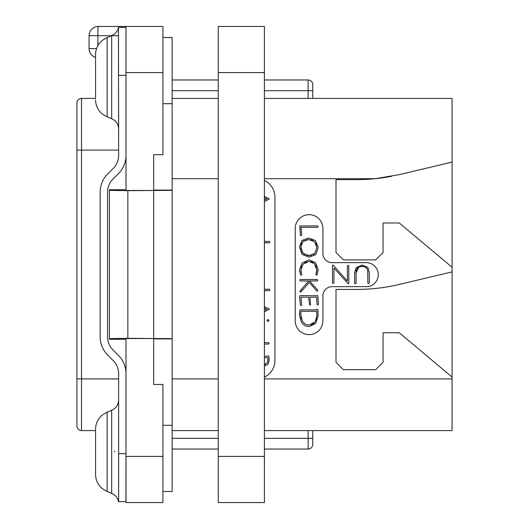 <?xml version="1.0" encoding="UTF-8"?>
<svg xmlns="http://www.w3.org/2000/svg" width="529" height="529" viewBox="0 0 529 529"><rect width="100%" height="100%" fill="white"/><g stroke="black" fill="none" stroke-linecap="round" stroke-linejoin="round"><path stroke-width="0.79" d="M264.407 98.42L452.077 98.42L452.077 430.58L264.407 430.58M391.486 176.316A184.535 184.535 0 0 1 375.2 178.69L399.494 174.596L452.077 162.086M264.407 178.69L375.2 178.69A184.535 184.535 0 0 1 356.764 179.615L336.008 179.615L336.008 252.505L343.387 259.884L375.683 259.884L383.062 252.505L383.062 222.98L399.296 222.98L452.077 267.271M452.077 377.065L399.296 332.781L383.062 332.781L383.062 362.305L375.683 369.685L343.387 369.685L336.008 362.305L336.008 289.409L356.764 289.409A184.535 184.535 0 0 0 399.494 284.397L452.077 271.88M264.407 180.482A18.455 18.455 0 0 1 274.928 197.145L274.928 360.461A18.455 18.455 0 0 1 264.407 377.117M332.133 286.645A9.224 9.224 0 0 0 322.908 295.87L322.908 320.786A13.84 13.84 0 0 1 309.068 334.626A13.84 13.84 0 0 1 295.228 320.786L295.228 228.515A13.84 13.84 0 0 1 309.068 214.675A13.84 13.84 0 0 1 322.908 228.515L322.908 253.431A9.224 9.224 0 0 0 332.133 262.655L366.273 262.655A11.995 11.995 0 0 1 378.268 274.65A11.995 11.995 0 0 1 366.273 286.645L332.133 286.645M218.272 98.42L172.143 98.42M264.407 201.575L269.393 198.891L264.407 196.398M264.407 197.8L266.821 198.891L264.407 200.028M264.407 242.785L269.466 242.785L269.876 242.176L269.261 241.403L264.407 241.403M264.407 290.633L269.413 290.633L269.85 290.051L269.314 289.224L264.407 289.224M264.407 311.839L269.393 309.154L264.407 306.661M264.407 308.063L266.821 309.154L264.407 310.292M267.958 321.493L268.937 320.448L267.958 319.43L266.966 320.448L267.958 321.493M264.407 344.029L268.646 344.029L269.155 343.414L268.593 342.594L264.407 342.594M264.407 366.008L267.925 364.527L269.182 360.236L268.851 356.427L268.348 355.726L267.628 356.209L264.407 356.209M264.407 357.644L267.786 357.644L267.932 360.117L267.429 362.596L264.407 364.507M267.786 357.644L267.853 358.298M267.905 359.131L267.932 360.117M267.694 361.876L267.429 362.596M265.789 364.302L264.619 364.514M218.272 430.58L172.143 430.58M312.758 430.58L312.758 444.42A4.616 4.616 0 0 1 308.142 449.035L264.407 449.035M218.272 449.035L172.143 449.035M308.142 430.58L308.142 438.329L312.758 438.329L312.758 444.42A4.616 4.616 0 0 1 308.142 449.035L308.142 438.329L264.407 438.329M264.407 79.965L308.142 79.965A4.616 4.616 0 0 1 312.758 84.58L312.758 98.42M218.272 79.965L172.143 79.965M162.912 37.519L172.143 37.519L172.143 491.481L162.912 491.481M162.912 456.415L162.912 502.55L126.008 502.55L126.008 338.52L153.688 338.52L153.688 384.451L162.912 384.451L162.912 456.415L126.008 456.415M153.688 338.891L172.143 338.891M162.912 425.303L172.143 425.303M172.143 338.639L127.853 338.315L109.397 338.639L109.397 339.281L126.008 339.281M126.008 72.585L126.008 26.45L162.912 26.45L162.912 154.699L153.688 154.699L153.688 190.48L126.008 190.48L126.008 72.585L162.912 72.585M127.853 338.315L127.853 190.685L109.397 190.361L109.397 189.719L126.008 189.719M153.688 190.109L172.143 190.109M127.853 190.685L172.143 190.361M96.576 48.595L89.097 48.595A9.224 9.224 0 0 0 95.557 57.396A9.224 9.224 0 0 1 89.097 48.595L89.097 35.674A9.224 9.224 0 0 1 98.328 26.45L126.008 26.45M89.097 35.674L118.556 35.674M162.912 103.697L172.143 103.697M109.397 190.361L109.397 338.639M95.557 98.42L81.532 98.42A4.616 4.616 0 0 0 76.923 103.029A4.616 4.616 0 0 1 81.532 98.42L81.532 430.58A4.616 4.616 0 0 1 76.923 425.971L76.923 103.029M95.557 430.58L81.532 430.58M114.409 451.085L114.826 451.812M126.008 373.639A25.835 25.835 0 0 0 118.436 355.369L112.955 349.887A18.455 18.455 0 0 1 107.552 336.841L107.552 192.159A18.455 18.455 0 0 1 112.955 179.113L118.436 173.631A25.835 25.835 0 0 0 126.008 155.361M125.968 27.376L126.008 91.312M118.628 437.701L118.628 373.639A18.455 18.455 0 0 0 113.219 360.586L107.737 355.104A25.835 25.835 0 0 1 100.173 336.841L100.173 192.159A25.835 25.835 0 0 1 107.737 173.896L113.219 168.414A18.455 18.455 0 0 0 118.628 155.361L118.456 27.376L125.902 27.376L118.456 27.376C117.617 31.31 115.355 34.087 111.665 35.694L111.665 118.701C116.076 120.711 118.397 124.136 118.628 128.983L118.628 114.218M126.008 437.688L125.909 501.624L118.628 501.631L118.628 437.695M95.557 474.374C95.676 480.153 97.944 484.921 102.348 488.67L107.156 491.507L102.348 488.67C97.944 484.921 95.676 480.153 95.557 474.374L95.557 429.237C95.663 423.623 97.819 418.948 102.011 415.212L107.156 412.104L107.156 491.507L111.665 493.306L111.665 410.299C116.076 408.289 118.397 404.864 118.628 400.017L118.628 414.782M95.557 98.235L95.557 54.626C95.676 48.847 97.944 44.079 102.348 40.33L107.156 37.493L111.665 35.694M125.902 501.624L118.456 501.624L126.008 501.631M95.557 429.237L95.557 430.765M95.557 451.806L95.557 472.84M367.708 270.874L367.853 283.187L368.521 283.617L369.288 283.108L369.288 272.336L367.787 267.33L362.134 265.095L356.156 267.608L354.648 272.766L354.648 283.365L355.296 283.822L356.083 283.266L356.083 273.037L358.708 267.138M360.163 266.59L363.767 266.57M365.248 267.099L366.789 268.474M301.153 272.554L300.902 271.357M301.061 267.938L301.781 266.014M304.737 262.675L306.694 261.762M311.085 261.71L312.95 262.477M315.879 265.439L316.646 267.383M316.263 272.984L315.76 274.439L316.587 275.133L317.169 274.624L318.187 269.658L315.476 262.662L308.943 259.924L302.052 263.105L299.513 270.088L300.446 274.73L301.094 275.212L301.609 274.987L301.874 274.465L300.816 270.088L303.005 264.216L308.943 261.452L314.616 263.773L316.891 270.418M316.811 271.185L316.481 272.422M302.839 287.855L299.837 291.38L300.452 292.087L300.988 291.915L309.293 282.433L316.686 290.818L317.195 291.254L317.638 290.963L317.512 289.846L309.452 280.932L317.195 280.932L317.81 280.178L317.274 279.504L300.214 279.504L299.784 280.244L300.373 280.932L308.784 280.932L305.689 284.582M318.372 303.877L317.836 295.843L317.42 295.374L316.659 295.737L300.102 295.605L299.632 296.167L300.346 304.982L300.856 305.544L301.728 305.074L300.988 297.172L308.625 297.172L309.591 305.061L310.516 304.512L309.961 297.172L316.606 297.172L317.043 304.334L317.545 304.902L318.121 304.711L318.372 303.877M356.083 273.037C356.063 268.666 358.034 266.451 362.001 266.398C365.916 266.437 367.867 268.547 367.853 272.739M332.503 265.446L332.503 283.108L333.125 283.537L333.938 283.002L333.938 268.031L348.346 283.875L348.803 283.471L348.803 265.829L348.254 265.32L347.368 265.928L347.368 281.031L333.363 265.333L332.853 265.016L332.503 265.446M300.803 235.696L301.755 235.174L301.014 227.325L317.545 227.325L318.055 226.71L317.499 225.89L299.824 225.943L300.346 235.134L300.803 235.696M309.081 257.134L315.707 254.654L318.213 247.625L315.456 240.589L308.579 238.017L301.9 240.497L299.513 246.937L302.052 254.383L309.081 257.134M311.33 255.375L309.075 255.606L303.005 253.325L300.816 247.043L302.886 241.601L308.665 239.531L314.53 241.674L316.911 247.625L314.762 253.55L309.075 255.606L306.661 255.348M304.631 254.575L301.801 251.645M301.061 249.536L300.816 247.043M301.054 244.881L301.755 243.076M302.886 241.601L304.446 240.464M306.377 239.763L308.665 239.531M310.959 239.782L312.897 240.503M315.839 243.314L316.633 245.277M316.911 247.625L314.762 253.55L313.228 254.68M316.911 269.658L316.018 273.579M308.784 280.932L300.194 290.732M309.452 326.525L315.866 323.252L318.134 315.714L317.863 311.31L318.319 310.801L317.46 309.194L316.296 309.498L316.349 309.862L299.89 309.862L299.513 314.801L301.087 321.533C302.786 324.859 305.577 326.525 309.452 326.525M309.372 325.004C306.099 324.991 303.732 323.622 302.271 320.898L300.75 314.504L301.041 311.297L316.686 311.297L316.911 315.859L315.244 321.718L309.372 325.004M307.065 324.733L306.351 324.522M305.14 323.96L303.56 322.697M301.444 318.994L300.928 316.878M300.75 314.504L300.803 313.499M300.902 312.427L301.041 311.297M316.686 311.297L316.798 312.665M316.891 314.53L316.911 315.859M316.719 317.989L316.163 319.919M314.074 323.166L312.732 324.178M312.573 324.264L311.151 324.799M218.272 72.585L218.272 26.45L264.407 26.45L264.407 502.55L218.272 502.55L218.272 72.585L264.407 72.585M452.077 378.909L264.407 378.909M172.143 178.69L218.272 178.69M218.272 378.909L172.143 378.909M312.758 90.671L308.142 90.671L308.142 98.42M308.142 79.965L308.142 90.671L264.407 90.671M218.272 90.671L172.143 90.671M218.272 438.329L172.143 438.329M97.865 45.692L97.865 35.674A9.224 0.463 -90 0 1 98.328 26.45M153.688 190.685L153.688 338.315M76.923 378.909L118.628 378.909M76.923 150.091L118.628 150.091M118.456 75.349L125.909 75.349M118.456 453.651L125.909 453.651M95.557 99.763C95.676 105.549 97.944 110.316 102.348 114.066L107.156 116.896L107.156 37.493M218.272 456.415L264.407 456.415M107.156 116.896L111.665 118.701M111.665 493.306C115.355 494.913 117.617 497.69 118.45 501.624M107.156 412.104L111.665 410.299"/></g></svg>
